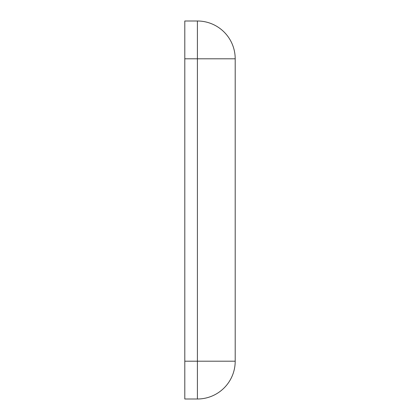 <?xml version="1.0" encoding="UTF-8"?>
<svg xmlns="http://www.w3.org/2000/svg" width="420" height="420" viewBox="0 0 420 420"><rect width="100%" height="100%" fill="white"/><g stroke="black" fill="none" stroke-linecap="round" stroke-linejoin="round"><path stroke-width="0.63" d="M184.8 58.8L197.4 58.8L197.4 361.2L235.2 361.2A37.8 37.8 0 0 1 197.4 399L184.8 399L184.8 21L197.4 21L184.8 21M197.4 21A37.8 37.8 0 0 1 235.2 58.8L197.4 58.8L197.4 21A37.8 37.8 0 0 1 235.2 58.8L235.2 361.2M197.4 399L197.4 361.2L184.8 361.2"/></g></svg>
